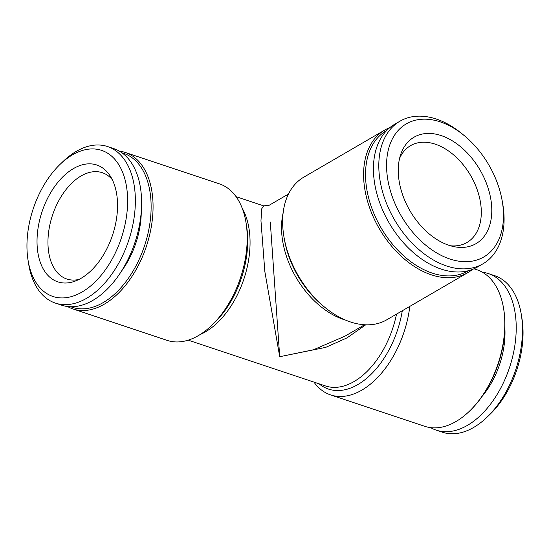 <?xml version="1.0" encoding="UTF-8"?>
<svg xmlns="http://www.w3.org/2000/svg" width="550" height="550" viewBox="0 0 550 550"><rect width="100%" height="100%" fill="white"/><g stroke="black" fill="none" stroke-linecap="round" stroke-linejoin="round"><path stroke-width="0.82" d="M270.291 222.042L279.709 356.723L313.418 349.779L344.946 336.181L364.567 324.761M365.723 324.816L346.981 337.899L325.738 347.359L279.709 356.723L264.832 271.501L260.968 220.777L261.724 208.794L263.649 205.865L269.101 205.308L288.482 194.026M236.074 196.666L263.746 205.906M384.732 130.054L303.779 177.169A82.507 54.299 59.8 0 0 282.844 227.652A82.507 54.299 59.8 0 0 284.096 237.703A82.507 54.299 59.8 0 0 324.431 307.003A82.507 54.299 59.8 0 0 350.419 321.942A82.507 54.299 59.8 0 0 386.781 319.791L467.734 272.676A82.507 54.299 -120.2 0 1 431.372 274.828A82.507 54.299 -120.2 0 1 368.61 204.779A82.507 54.299 -120.2 0 1 384.732 130.054A82.507 54.299 -120.2 0 1 389.881 127.586M472.429 269.418A82.507 54.299 -120.2 0 1 467.734 272.676M409.812 306.384A82.507 49.754 108.4 0 1 361.859 390.108A82.507 49.754 108.4 0 1 330.612 394.914A82.507 49.754 108.4 0 1 313.926 382.099M330.612 394.914L424.751 426.312A82.507 49.754 -71.6 0 0 455.998 421.513A82.507 49.754 -71.6 0 0 469.446 411.187A82.507 49.754 -71.6 0 0 503.628 308.708A82.507 49.754 -71.6 0 0 476.967 269.782L473.969 268.778M440.227 121.859A77.007 50.676 -120.2 0 1 464.482 135.809A77.007 50.676 -120.2 0 1 502.129 200.489A77.007 50.676 -120.2 0 1 455.022 260.459A77.007 50.676 -120.2 0 1 387.028 174.082A77.007 50.676 -120.2 0 1 440.227 121.859M441.189 135.582A61.593 40.535 -120.2 0 1 491.342 202.854A61.593 40.535 -120.2 0 1 454.094 246.675A61.593 40.535 -120.2 0 1 400.599 154.756A61.593 40.535 -120.2 0 1 441.189 135.582M399.582 158.379A56.038 36.877 -120.2 0 1 410.575 145.64A56.038 36.877 -120.2 0 1 435.27 144.176A56.038 36.877 -120.2 0 1 477.895 191.751A56.038 36.877 -120.2 0 1 466.95 242.502A56.038 36.877 -120.2 0 1 450.443 245.768M121.371 271.294A66.055 39.834 -71.6 0 0 141.281 211.613M502.129 200.489L502.624 203.287A82.507 54.299 -120.2 0 1 482.948 263.821L477.579 266.942A82.507 54.299 -120.2 0 1 389.146 222.949A82.507 54.299 -120.2 0 1 394.577 124.328L399.946 121.199A82.507 54.299 -120.2 0 1 436.308 119.047A82.507 54.299 -120.2 0 1 462.296 133.994L464.482 135.809M78.966 279.441A56.038 33.791 108.4 0 1 66.839 279.015A56.038 33.791 108.4 0 1 48.709 231.371A56.038 33.791 108.4 0 1 81.084 175.959A56.038 33.791 108.4 0 1 102.307 172.7A56.038 33.791 108.4 0 1 112.262 179.637M430.664 427.646A82.507 49.754 -71.6 0 0 436.198 430.134L442.441 432.217A82.507 49.754 -71.6 0 0 487.135 417.086A82.507 49.754 -71.6 0 0 521.317 314.614A82.507 49.754 -71.6 0 0 494.656 275.681L488.414 273.597A82.507 49.754 -71.6 0 0 482.501 272.264M487.135 417.086L490.057 414.267A77.007 46.434 -71.6 0 0 521.964 318.622L521.317 314.614M482.948 263.821A82.507 54.299 -120.2 0 1 394.515 219.821A82.507 54.299 -120.2 0 1 399.946 121.199M468.346 270.724A81.132 53.391 -120.2 0 1 432.176 273.082A81.132 53.391 -120.2 0 1 370.356 203.871A81.132 53.391 -120.2 0 1 386.726 130.488M59.943 164.498L62.865 161.679A82.507 49.754 108.4 0 1 76.312 151.353A82.507 49.754 108.4 0 1 107.559 146.547L113.802 148.631A82.507 49.754 108.4 0 1 134.887 242.639A82.507 49.754 108.4 0 1 61.586 305.168L55.344 303.084A82.507 49.754 108.4 0 1 28.682 264.151L28.036 260.143A77.007 46.434 108.4 0 1 59.943 164.498A77.007 46.434 108.4 0 1 72.49 154.859A77.007 46.434 108.4 0 1 127.181 191.702A77.007 46.434 108.4 0 1 85.841 289.603A77.007 46.434 108.4 0 1 28.036 260.143M73.453 168.582A61.593 37.146 108.4 0 1 110.199 175.986A61.593 37.146 108.4 0 1 112.523 235.18A61.593 37.146 108.4 0 1 75.13 281.126A61.593 37.146 108.4 0 1 37.029 242.605A61.593 37.146 108.4 0 1 73.453 168.582M436.198 430.134A82.507 49.754 -71.6 0 0 509.506 367.606A82.507 49.754 -71.6 0 0 488.414 273.597M119.336 151.119A82.507 49.754 108.4 0 1 125.249 152.453A82.507 49.754 108.4 0 1 151.951 222.599A82.507 49.754 108.4 0 1 104.28 304.184A82.507 49.754 108.4 0 1 73.033 308.983A82.507 49.754 108.4 0 1 67.499 306.494M122.093 152.9A81.132 48.922 108.4 0 1 150.212 220.99A81.132 48.922 108.4 0 1 103.152 302.61A81.132 48.922 108.4 0 1 70.778 306.728M73.033 308.983L167.166 340.388A82.507 49.754 -71.6 0 0 198.413 335.582A82.507 49.754 -71.6 0 0 211.86 325.256A82.507 49.754 -71.6 0 0 246.049 222.784A82.507 49.754 -71.6 0 0 219.388 183.851L125.249 152.453M469.446 411.187L470.174 410.479A81.132 48.922 -71.6 0 0 503.793 309.712L503.628 308.708M107.559 146.547A82.507 49.754 108.4 0 1 128.645 240.563A82.507 49.754 108.4 0 1 55.344 303.084M345.51 320.086A75.632 49.775 -120.2 0 1 283.133 212.905M396.516 314.126A75.632 45.609 108.4 0 1 354.076 381.535A75.632 45.609 108.4 0 1 325.435 385.935L188.203 340.154M242.206 208.23A75.632 45.609 108.4 0 1 205.343 331.918A75.632 45.609 108.4 0 1 200.056 334.593M324.431 307.003L322.493 305.394A77.646 51.095 -120.2 0 1 284.536 240.178L284.096 237.703M402.291 310.764A77.646 46.819 108.4 0 1 357.878 384.553A77.646 46.819 108.4 0 1 319.062 383.811M246.049 222.784L246.613 226.332A77.646 46.819 108.4 0 1 214.445 322.768L211.86 325.256M482.151 396.344A65.319 39.387 -71.6 0 0 504.879 328.212"/></g></svg>
